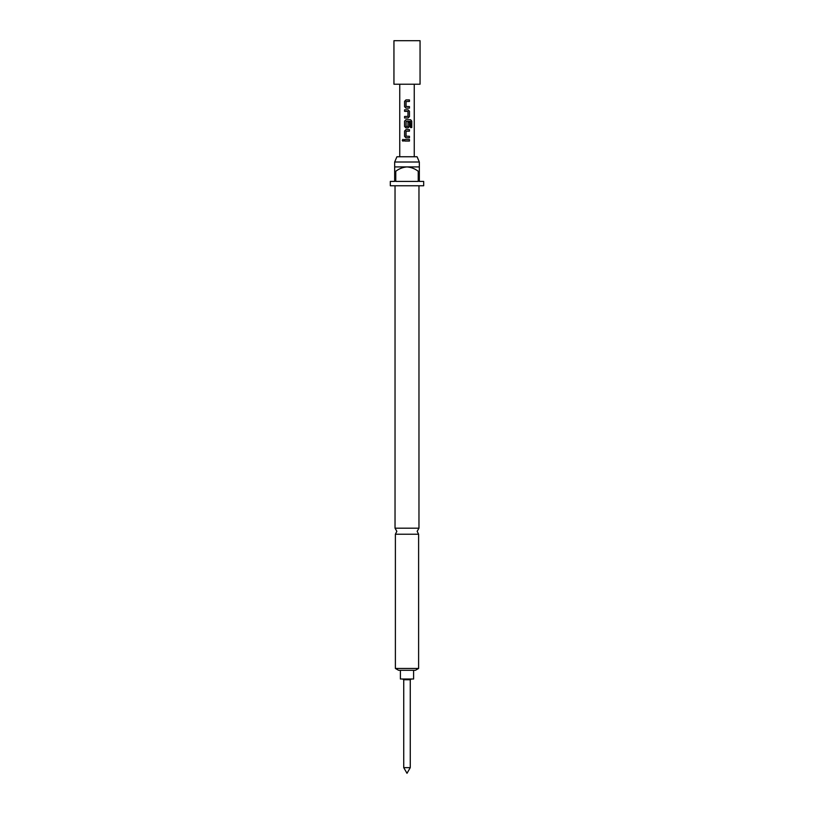 <?xml version="1.0" encoding="UTF-8"?>
<svg xmlns="http://www.w3.org/2000/svg" width="814" height="814" viewBox="0 0 814 814"><rect width="100%" height="100%" fill="white"/><g stroke="black" fill="none" stroke-linecap="round" stroke-linejoin="round"><path stroke-width="1.22" d="M403.032 139.347L402.34 140.293L403.032 141.229M403.815 140.293L402.991 139.347L402.238 140.293L402.991 141.239L403.815 140.293M418.966 528.184L395.034 528.184L396.845 531.328L395.39 534.228L418.61 534.228L417.155 531.328L418.966 528.184L418.966 185.765M410.266 767.643L407 773.3L403.734 767.643L410.266 767.643L410.266 679.731L411.467 679.008M403.734 767.643L403.734 679.731L410.266 679.731M400.396 670.298L400.396 679.008L413.604 679.008L413.604 670.298M420.055 40.7L393.945 40.7L393.945 84.218L420.055 84.218L420.055 40.7M394.668 162.006L396.917 156.756L417.083 156.756L419.332 162.006L394.668 162.006L394.668 166.911L419.332 166.911L419.332 171.266L418.233 171.266L418.233 181.42L395.767 181.42L395.767 171.266L394.668 171.266L394.668 181.42L390.313 181.42L390.313 185.765L423.687 185.765L423.687 181.42L419.332 181.42L419.332 171.266M418.61 668.457L415.415 670.298L398.585 670.298L395.39 668.457L418.61 668.457L418.61 534.228M409.452 99.929L405.952 99.929L404.568 101.343L404.568 106.675L405.952 108.099L409.452 108.099L409.452 106.573L406.044 106.471L406.044 101.547L409.452 101.445L409.452 99.929M408.068 109.829L404.568 109.829L404.568 111.345L407.977 111.447L407.977 116.371L404.568 116.473L404.568 117.999L408.068 117.999L409.452 116.575L409.452 111.243L408.068 109.829L409.452 111.243M410.602 119.729L405.952 119.729L404.568 121.144L404.568 126.475L405.952 127.9L408.068 127.9L409.452 126.475L409.452 122.11L407.977 122.11L407.977 126.445L406.044 126.445L406.145 121.418L410.419 121.418L410.51 127.544L411.762 127.544L411.762 121.144L410.602 119.729M409.452 129.63L405.952 129.63L404.568 131.054L404.568 136.376L405.952 137.8L409.452 137.8L409.452 136.284L406.044 136.182L406.044 131.247L409.452 131.156L409.452 129.63M409.452 139.53L404.568 139.53L404.568 141.056L409.452 141.056L409.452 139.53M394.668 171.266L394.668 166.911M418.233 171.266C414.906 168.702 411.151 167.257 407 166.911C402.859 167.246 399.114 168.702 395.767 171.266M409.401 141.056L409.401 139.53M404.619 139.53L404.619 141.056M404.568 136.376L405.972 137.8M404.568 131.054L404.619 136.376M405.972 129.63L404.619 131.054M409.401 131.156L409.401 129.63M409.401 137.8L409.401 136.284M411.66 127.544L411.762 121.144M411.66 121.144L410.531 119.729M405.972 119.729L404.568 121.144M404.619 121.144L404.568 126.475M404.619 126.475L405.972 127.9M408.048 127.9L409.452 126.475M409.401 126.475L409.401 122.11M404.619 109.829L404.619 111.345M409.452 116.575L409.401 111.243M408.048 117.999L409.401 116.575M404.619 116.473L404.619 117.999M404.568 106.675L405.972 108.099M404.568 101.343L404.619 106.675M405.972 99.929L404.619 101.343M409.401 101.445L409.401 99.929M409.401 108.099L409.401 106.573M419.332 166.911L419.332 162.006M414.255 84.218L414.255 156.756M399.745 84.218L399.745 156.756M395.39 668.457L395.39 534.228M395.034 528.184L395.034 185.765M403.734 679.731L402.533 679.008"/></g></svg>
